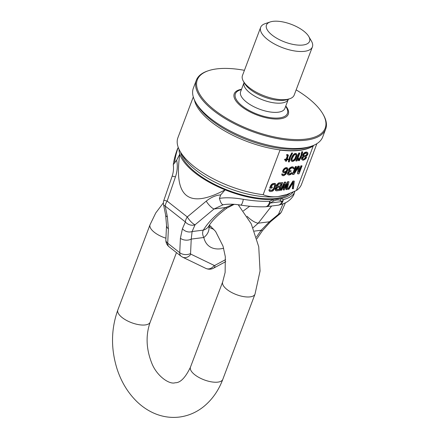 <?xml version="1.0" encoding="UTF-8"?>
<svg xmlns="http://www.w3.org/2000/svg" width="439" height="439" viewBox="0 0 439 439"><rect width="100%" height="100%" fill="white"/><g stroke="black" fill="none" stroke-linecap="round" stroke-linejoin="round"><path stroke-width="0.66" d="M296.155 89.869A68.358 27.942 -159.3 0 1 308.156 98.078A68.358 27.942 -159.3 0 1 322.857 113.899A68.358 27.942 -159.3 0 1 294.278 139.536A68.358 27.942 -159.3 0 1 214.364 109.92A68.358 27.942 -159.3 0 1 208.503 70.69A68.358 27.942 -159.3 0 1 244.424 70.322M322.857 113.899L323.302 114.667A69.126 28.255 -159.3 0 1 325.678 129.088A69.126 28.255 -159.3 0 1 280.559 139.152A69.126 28.255 -159.3 0 1 213.59 110.639A69.126 28.255 -159.3 0 1 196.348 80.222A69.126 28.255 -159.3 0 1 207.663 70.97L208.503 70.69M325.678 129.088L322.703 136.957A69.126 28.255 -159.3 0 1 311.383 146.209A69.126 28.255 -159.3 0 1 210.616 118.508A69.126 28.255 -159.3 0 1 195.745 102.512A69.126 28.255 -159.3 0 1 193.374 88.091L196.348 80.222M316.881 143.663L301.494 184.396A66.053 26.998 -159.3 0 1 296.402 190.499L313.254 145.907A66.053 26.998 -159.3 0 1 279.994 150.105L263.142 194.696A66.053 26.998 -159.3 0 1 194.384 166.771A66.053 26.998 -159.3 0 1 180.177 151.482A66.053 26.998 -159.3 0 1 177.91 137.698L193.303 96.964M263.142 194.696C267.894 196.606 272.943 197.221 278.288 196.529A61.449 25.116 -159.3 0 1 182.843 156.081L180.177 151.482M286.908 194.499L285.635 194.921A61.449 25.116 -159.3 0 1 278.288 196.529L286.908 194.499L296.402 190.499M294.289 181.109L292.934 181.005L287.852 189.143L288.944 189.28L293.384 182.18L292.632 188.814L293.422 188.715L294.289 181.109L293.236 181.241L288.154 189.379M292.983 182.822L292.33 188.578L292.632 188.814M289.021 181.773L287.968 181.911L284.51 188.402L285.86 182.174L284.807 182.306L280.779 190.312L281.569 190.208L284.637 184.084L283.413 189.977L284.467 189.846L287.797 183.683L286.31 189.61L287.101 189.511L289.021 181.773L287.666 181.675L284.801 187.052M285.86 182.174L284.505 182.07L280.477 190.071L280.779 190.312M284.038 185.274L283.111 189.741L283.413 189.977M287.128 184.923L286.009 189.374L286.31 189.61M276.779 186.882L275.242 188.979L275.665 190.521L276.559 190.844L279.725 190.444L282.694 182.575L278.814 183.222L277.448 184.512L276.811 185.867L277.097 187.107L275.544 189.214L275.966 190.756M282.694 182.575L278.513 182.986L276.828 184.797L276.449 186.12L276.894 186.976M296.512 166.59L295.425 166.452L292.451 174.321L293.932 174.409L298.569 167.127L297.889 173.91L299.074 173.762L302.048 165.893L301.258 165.991L298.915 172.187L299.409 166.227L298.355 166.359L294.174 172.785L296.512 166.59L295.721 166.694L292.747 174.563M298.185 167.736L297.587 173.674L297.889 173.91M302.048 165.893L300.956 165.755L299.025 170.864M299.409 166.227L298.059 166.123L294.799 171.122M307.327 152.333L306.433 152.015L304.924 152.366L303.486 153.502L302.718 154.874L302.669 155.68L303.503 156.487L302.076 157.941L302.037 159.697L302.509 160.12L303.629 160.136L305.785 158.748L306.554 157.376L306.137 156.152L307.179 155.384L307.953 154.012L307.799 152.756L306.735 152.251L304.375 153.184L303.02 155.11L303.305 156.35M303.184 156.257L301.588 158.205L301.736 159.461L302.509 160.12M302.636 151.812L301.807 151.642L301.011 155.406L298.454 160.515L299.283 160.685L301.395 156.75L302.581 152.613L302.636 151.812L302.109 151.878L301.313 155.647L298.756 160.751M299.886 153.112L298.794 152.981L295.82 160.85L296.912 160.981L298.147 159.714L298.652 158.375L297.417 159.642L299.886 153.112L299.096 153.216L296.122 161.086M298.652 158.375L298.35 158.133L297.757 158.748M296.396 153.716L295.37 153.409L294.514 153.677L292.242 156.037L291.227 158.397L290.997 160.339L291.968 161.448L292.698 161.514L294.399 160.663L295.502 159.406L297.082 155.225L296.863 154.133L295.672 153.645L293.384 155.049L292.094 157.129L291.342 159.456L291.293 160.575L291.968 161.448M292.626 153.074L291.798 152.904L289.685 156.838L288.494 160.976L288.445 161.777L289.274 161.947L290.508 157.008L292.626 153.074L292.1 153.14L291.518 154.012L289.981 157.074L288.741 162.013M293.691 167.429L292.522 166.82L291.469 166.952L289.707 167.972L288.928 169.026L288.632 170.82L289.46 171.309L288.291 172.412L287.66 174.085L288.335 174.958L289.455 174.974L291.095 174.288L292.259 172.867L289.905 174.124L288.511 173.822L289.081 172.313L290.914 171.446L291.172 170.776L289.647 170.486L289.888 169.18L291.584 168.011L292.972 167.994L293.312 168.752L293.971 168.664L293.96 167.709L292.824 167.056L290.525 167.824L289.23 169.267L288.928 171.056M289.087 171.133L287.479 173.196L287.358 173.849L287.935 174.689M292.259 172.867L291.298 172.714L290.327 173.635L288.571 173.882M291.172 170.776L289.702 170.546M292.917 167.989L293.312 168.752M287.358 167.907L286.464 167.588L285.087 167.917L283.589 169.224L282.694 170.93L282.842 172.187L283.616 172.845L284.867 172.845L286.634 171.825L285.218 174.234L283.451 174.936L282.776 174.063L282.118 174.151L282.2 175.254L282.672 175.671L283.792 175.693L286.009 174.135L287.918 169.75L287.83 168.324L287.358 167.907L285.383 168.159L283.89 169.459L282.99 171.166L282.941 171.973L283.616 172.845M286.036 172.269L284.922 173.998L283.94 174.601L282.935 174.623M282.776 174.063L281.816 173.91L281.756 174.398L282.672 175.671M287.358 155.472L286.223 159.028L284.774 159.214L284.516 159.884L286.266 159.939L285.762 161.278L286.42 161.19L286.925 159.851L287.979 159.719L288.231 159.05L287.177 159.181L288.434 155.197L287.106 154.726L286.854 155.401L287.452 155.483L287.66 156.251L286.519 159.264L285.07 159.45L284.818 160.12M285.86 159.988L285.46 161.036L285.762 161.278M288.231 159.05L287.287 158.896M288.165 154.912L286.804 154.49L286.552 155.159L286.854 155.401M275.659 183.941L274.957 183.436L273.173 183.502L271.801 184.155L270.633 185.576L269.683 188.09L271.96 188.073L272.339 187.069L271.154 187.217L271.982 185.362L273.096 184.742L274.282 184.594L275.012 184.978L274.968 186.103L273.179 189.835L270.879 190.603L270.15 190.219L270.21 189.73L269.414 189.829L269.233 190.652L269.908 191.525L271.686 191.459L273.063 190.806L274.809 188.512L275.939 185.181L275.659 183.941L273.475 183.738L272.098 184.391L270.934 185.812L269.985 188.326M272.339 187.069L271.264 186.932M274.649 184.671L274.666 185.862L273.332 189.061L271.768 190.219L270.215 190.285M270.21 189.73L269.118 189.593L268.931 190.416L269.508 191.256M286.799 168.719L286.897 169.761L286.387 170.782L285.015 171.753L283.879 171.797M306.861 153.277L306.801 154.358L306.153 155.077L304.913 155.713L303.81 155.604M305.281 156.69L305.533 157.387L304.951 158.259L303.645 159.061L302.795 159.061M295.859 154.555L296.062 155.554L294.86 158.737L293.433 160.191L292.204 160.372M279.791 187.244L279.012 189.302L276.405 189.582M281.119 183.732L280.28 185.955L277.673 186.235M289.833 193.429A59.913 24.485 -159.3 0 1 196.123 172.796A59.913 24.485 -159.3 0 1 180.714 152.41M292.934 181.005L293.236 181.241M279.314 189.538L276.811 189.857L276.4 188.951L277.695 187.508L280.197 187.195L279.314 189.538L279.012 189.302M277.662 185.598L278.567 184.21L281.525 183.678L280.576 186.191L278.074 186.504L277.662 185.598M283.654 171.402L284.225 169.898L285.202 168.977L286.579 168.642L287.183 169.048L287.007 170.502L285.773 171.775L284.395 172.11L283.654 171.402M306.285 153.101L307.152 153.474L307.295 154.094L306.455 155.313L305.209 155.949L303.821 155.647L303.678 155.027L304.518 153.804L306.285 153.101M303.42 159.362L302.619 158.83L302.669 158.024L303.843 156.921L305.423 156.723L305.835 157.623L305.253 158.495L303.947 159.297L303.119 159.127M295.672 157.952L294.256 160.043L292.418 160.597L292.001 159.373L292.248 158.386L294.108 155.121L295.354 154.484L296.215 154.852L296.116 156.778L295.672 157.952L295.376 157.716M287.666 181.675L287.968 181.911M284.505 182.07L284.807 182.306M276.466 187.074L276.768 187.31M276.449 186.12L276.751 186.356M276.51 185.631L276.811 185.867M276.828 184.797L277.124 185.033M277.146 184.276L277.448 184.512M277.794 183.557L278.096 183.793M278.513 182.986L278.814 183.222M279.237 182.734L279.533 182.975M275.33 190.087L275.632 190.323M275.187 189.467L275.489 189.703M275.242 188.979L275.544 189.214M275.5 188.309L275.796 188.545M275.818 187.793L276.12 188.029M276.51 189.615L276.811 189.857M277.772 186.268L278.074 186.504M280.28 185.955L280.576 186.191M270.633 185.576L270.934 185.812M271.022 184.89L271.318 185.126M271.801 184.155L272.098 184.391M272.454 183.754L272.756 183.99M273.173 183.502L273.475 183.738M274.359 183.354L274.66 183.59M274.957 183.436L275.258 183.672M268.931 190.416L269.233 190.652M269.118 189.593L269.414 189.829M270.583 190.367L270.879 190.603M271.768 190.219L272.065 190.455M272.356 189.983L272.657 190.219M272.877 189.599L273.179 189.835M273.332 189.061L273.634 189.297M273.716 188.375L274.018 188.611M274.666 185.862L274.968 186.103M274.787 185.209L275.088 185.45M274.715 184.742L275.012 184.978M298.059 166.123L298.355 166.359M300.956 165.755L301.258 165.991M295.425 166.452L295.721 166.694M289.707 167.972L290.003 168.208M289.252 168.51L289.553 168.746M290.228 167.588L290.525 167.824M290.881 167.188L291.183 167.424M291.469 166.952L291.77 167.193M292.522 166.82L292.824 167.056M292.989 166.924L293.29 167.16M293.011 168.192L293.307 168.433M290.344 170.606L290.64 170.842M289.076 173.954L289.378 174.19M289.603 173.888L289.905 174.124M290.327 173.635L290.623 173.871M290.848 173.251L291.15 173.487M291.298 172.714L291.6 172.95M287.358 173.849L287.66 174.085M287.479 173.196L287.781 173.432M287.605 172.862L287.907 173.098M287.989 172.176L288.291 172.412M288.445 171.638L288.747 171.879M288.555 170.348L288.857 170.59M288.675 169.695L288.977 169.937M288.928 169.026L289.23 169.267M282.639 171.737L282.941 171.973M282.842 172.187L283.144 172.423M282.694 170.93L282.99 171.166M283.007 170.096L283.309 170.332M283.589 169.224L283.89 169.459M284.236 168.505L284.538 168.741M285.087 167.917L285.383 168.159M285.805 167.671L286.107 167.907M286.464 167.588L286.766 167.824M281.898 175.018L282.2 175.254M281.756 174.398L282.058 174.634M281.816 173.91L282.118 174.151M283.15 174.7L283.451 174.936M283.94 174.601L284.242 174.837M284.395 174.382L284.697 174.618M284.922 173.998L285.218 174.234M285.372 173.465L285.674 173.701M285.696 172.944L285.998 173.18M284.093 171.874L284.395 172.11M285.015 171.753L285.317 171.989M285.471 171.539L285.773 171.775M285.998 171.155L286.294 171.391M286.387 170.782L286.683 171.023M286.705 170.266L287.007 170.502M286.897 169.761L287.199 170.003M286.952 169.278L287.254 169.514M286.881 168.806L287.183 169.048M301.736 159.461L302.037 159.697M301.533 159.011L301.834 159.247M301.588 158.205L301.884 158.441M301.774 157.705L302.076 157.941M302.29 157.003L302.592 157.239M302.877 156.449L303.179 156.685M302.669 155.68L302.965 155.916M302.718 154.874L303.02 155.11M302.91 154.374L303.212 154.61M303.486 153.502L303.788 153.738M304.073 152.948L304.375 153.184M304.924 152.366L305.22 152.602M305.643 152.113L305.945 152.349M306.433 152.015L306.735 152.251M303.92 155.68L304.222 155.916M304.386 155.779L304.682 156.015M304.913 155.713L305.209 155.949M305.5 155.477L305.802 155.713M306.153 155.077L306.455 155.313M306.801 154.358L307.102 154.594M306.993 153.859L307.295 154.094M303.645 159.061L303.947 159.297M304.238 158.83L304.534 159.066M304.951 158.259L305.253 158.495M305.407 157.722L305.709 157.958M305.533 157.387L305.835 157.623M305.456 156.921L305.758 157.157M300.567 156.58L300.869 156.816M299.87 158.106L300.166 158.342M301.011 155.406L301.313 155.647M301.45 153.919L301.752 154.155M301.758 152.443L302.054 152.679M301.807 151.642L302.109 151.878M299.036 159.642L299.338 159.878M298.794 152.981L299.096 153.216M291.2 160.795L291.501 161.031M290.997 160.339L291.293 160.575M290.986 159.703L291.282 159.939M291.041 159.22L291.342 159.456M291.227 158.397L291.529 158.633M291.798 156.893L292.094 157.129M292.242 156.037L292.544 156.273M292.566 155.516L292.868 155.757M293.082 154.813L293.384 155.049M293.669 154.265L293.965 154.501M294.514 153.677L294.816 153.913M295.37 153.409L295.672 153.645M294.86 158.737L295.162 158.973M295.815 156.542L296.116 156.778M296.062 155.554L296.363 155.79M295.919 154.616L296.215 154.852M292.714 160.444L293.011 160.679M293.433 160.191L293.735 160.427M293.954 159.807L294.256 160.043M288.494 160.976L288.796 161.212M288.802 159.5L289.103 159.736M289.241 158.013L289.542 158.249M289.685 156.838L289.981 157.074M290.382 155.313L290.684 155.554M291.216 153.776L291.518 154.012M291.798 152.904L292.1 153.14M286.804 154.49L287.106 154.726M287.534 154.561L287.836 154.797M284.774 159.214L285.07 159.45M286.223 159.028L286.519 159.264M287.358 156.015L287.66 156.251M287.419 155.532L287.715 155.768M288.346 99.247L284.873 108.428A23.657 9.669 -159.3 0 1 269.436 111.868A23.657 9.669 -159.3 0 1 246.515 102.111A23.657 9.669 20.7 0 1 240.616 91.702L244.084 82.521A23.657 9.669 20.7 0 0 249.983 92.931A23.657 9.669 -159.3 0 0 272.904 102.688A23.657 9.669 -159.3 0 0 288.346 99.247L288.505 98.967M260.667 27.339L242.46 75.524A27.652 11.299 20.7 0 0 243.409 81.297A27.652 11.299 20.7 0 0 249.352 87.696A27.652 11.299 -159.3 0 0 289.663 98.775A27.652 11.299 -159.3 0 0 294.19 95.076L312.398 46.885A27.652 11.299 -159.3 0 1 294.355 50.913A27.652 11.299 -159.3 0 1 267.565 39.51A27.652 11.299 20.7 0 1 260.667 27.339A27.652 11.299 20.7 0 1 265.194 23.64L270.237 21.95A23.042 9.417 20.7 0 0 272.213 35.175A23.042 9.417 -159.3 0 0 299.151 45.157A23.042 9.417 -159.3 0 0 308.782 36.514L311.449 41.118A27.652 11.299 -159.3 0 1 312.398 46.885M308.782 36.514A23.042 9.417 -159.3 0 0 303.826 31.18A23.042 9.417 20.7 0 0 270.237 21.95M294.904 191.228L294.262 192.88C292.676 195.871 289.021 198.115 283.303 199.608A7.682 6.371 -48.1 0 1 282.085 201.539L270.133 203.048A7.682 5.548 82.8 0 1 266.083 206.725L278.041 205.216A7.682 5.548 -97.2 0 0 282.085 201.539L280.219 200.36C278.266 199.569 275.901 199.871 273.124 201.254L270.133 203.048A7.682 3.084 -124.6 0 0 269.716 201.325C261.765 201.556 252.974 200.881 243.338 199.311C233.504 197.654 225.542 197.352 219.445 198.406C220.482 202.412 221.717 204.525 223.149 204.75L214.029 208.986A7.682 2.102 50.2 0 1 206.248 201.144C210.912 197.347 215.725 195.273 220.691 194.911L219.445 198.406M278.436 205.145A7.682 6.217 -104.2 0 0 278.957 205.046A7.682 6.217 -104.2 0 0 283.303 199.608L281.147 198.499L273.074 199.52L269.716 201.325A7.682 4.747 -92 0 1 265.392 206.78C257.869 207.027 249.637 206.467 240.698 205.106A7.682 1.772 -81.3 0 0 243.338 199.311M273.124 201.254A7.682 4.127 -116.5 0 0 273.08 199.52A61.449 25.116 -159.3 0 1 225.125 189.84A61.449 25.116 -159.3 0 1 179.792 154.149A61.449 25.116 -159.3 0 1 179.068 149.37M293.203 192.013A61.449 25.116 -159.3 0 1 281.147 198.499A7.682 6.289 -68.2 0 1 280.219 200.36M176.626 160.224C177.806 165.415 177.411 170.974 175.446 176.895A7.682 0.631 -161.1 0 0 172.104 176.297C173.416 172.434 173.817 168.713 173.306 165.135L173.323 164.603L176.626 160.224L179.792 154.149C173.586 197.303 188.693 209.2 225.125 189.84L220.691 194.911M182.426 228.719L185.379 221.953L165.251 206.105L167.38 216.871A7.682 3.397 168.8 0 1 165.662 215.242L166.529 225.322L165.854 239.743C165.766 242.558 166.809 244.885 168.988 246.723L181.011 256.184A9.219 5.142 -51.8 0 1 179.732 252.694L180.407 238.267L182.426 228.719A7.682 6.13 23.6 0 0 192.101 231.54L195.059 224.779L214.029 208.986L225.641 207.521C215.5 214.874 208.064 222.408 203.328 230.124A15.36 11.222 30.6 0 0 208.832 226.047A15.36 11.222 30.6 0 0 208.838 226.041L208.777 226.167M167.38 216.871L168.389 228.807A7.682 5.021 -177.3 0 1 166.529 225.322M180.407 238.267A7.682 5.021 2.7 0 0 191.234 239.09L192.101 231.54L203.328 230.124C202.247 232.302 202.417 234.766 203.828 237.499A15.36 11.623 -12.8 0 0 208.788 226.206L208.777 226.14M283.078 203.756L278.496 214.243A7.682 2.102 -129.8 0 0 279.55 214.199L270.506 221.728A7.682 2.102 -129.8 0 1 269.447 221.777L258.22 223.193L271.62 206.028M233.405 204.283L225.641 207.521A15.36 1.707 54.4 0 0 226.87 208.108L234.234 204.338M225.245 204.437L223.149 204.75M172.104 176.297L163.802 200.491A7.682 7.682 0 0 0 163.533 204.475A7.682 3.397 168.8 0 0 165.251 206.105A7.682 4.286 -51.8 0 1 167.149 201.089L187.277 216.937A7.682 2.102 50.2 0 0 195.059 224.779A7.682 6.13 23.6 0 1 185.379 221.953A7.682 4.286 -51.8 0 1 187.277 216.937L206.248 201.144M163.802 200.491A7.682 0.631 18.9 0 1 167.149 201.089L175.446 176.895M208.986 225.794A24.579 13.708 128.2 0 0 211.082 226.513M247.097 216.312A15.36 5.932 -133 0 0 258.22 223.193L253.045 227.786M279.55 214.199A7.682 7.682 0 0 0 281.673 211.373A7.682 6.13 23.6 0 1 278.496 214.243L269.447 221.777L261.117 230.266L254.384 231.117M239.162 204.881A24.579 13.708 -51.8 0 1 238.904 205.474M243.393 210.89L249.725 206.231M270.506 221.728L262.456 230.651A7.682 0.779 -145.7 0 1 261.117 230.266L256.42 237.153M174.546 163.056C175.15 157.678 176.324 152.635 178.069 147.927L178.283 147.504M173.323 164.603C173.888 160.054 175.265 154.83 177.455 148.931L177.455 148.931A7.682 6.689 25.7 0 1 178.069 147.927M265.392 206.78A7.682 7.682 0 0 0 266.083 206.725L266.083 206.725A7.682 5.548 82.8 0 1 265.688 206.758M278.041 205.216A7.682 7.682 0 0 0 278.957 205.046L281.509 204.311C286.733 202.845 290.722 199.904 293.471 195.487L293.471 195.487A7.682 7.26 -151.8 0 0 294.262 192.88M241.527 89.287A28.903 11.815 20.7 0 0 241.434 106.501A28.903 11.815 20.7 0 0 276.916 119.046A28.903 11.815 20.7 0 0 285.789 106.013M311.383 146.209L309.007 147.005A66.953 27.366 -159.3 0 1 211.406 120.176A66.953 27.366 -159.3 0 1 197.001 104.68L195.745 102.512M314.066 145.166A66.053 26.998 -159.3 0 1 211.318 121.954A66.053 26.998 -159.3 0 1 194.422 99.955M241.423 89.561L239.941 90.061A27.816 11.37 20.7 0 0 242.323 106.024A27.816 11.37 -159.3 0 0 274.841 118.075A27.816 11.37 -159.3 0 0 286.469 107.643L285.685 106.287M289.663 98.775L287.26 99.576A25.457 10.404 -159.3 0 1 250.153 89.38A25.457 10.404 20.7 0 1 244.677 83.487L243.409 81.297M145.276 324.937A17.28 7.062 20.7 0 0 150.171 322.177C145.655 335.105 146.132 348.621 151.592 362.707C156.558 376.025 169.481 384.833 175.134 382.759C180.297 382.923 185.412 377.716 190.471 367.141A17.28 7.062 -159.3 0 0 199.054 377.529A17.28 7.062 -159.3 0 0 217.909 382.122A17.28 7.062 -159.3 0 0 222.803 379.356C218.666 390.342 212.421 399.32 204.064 406.294C196.782 412.243 188.578 415.826 179.463 417.05C170.206 418.142 161.261 416.66 152.635 412.6C146.95 409.894 141.742 406.273 137.012 401.729C128.034 392.971 121.416 382.144 117.164 369.243C110.765 348.895 110.99 329.135 117.839 309.956A17.28 7.062 20.7 0 0 126.421 320.349A17.28 7.062 20.7 0 0 145.276 324.937M238.24 204.761L251.251 223.835L258.736 246.751L260.058 271.039L255.015 294.108A17.28 7.062 -159.3 0 1 250.12 296.874A17.28 7.062 -159.3 0 1 231.265 292.281A17.28 7.062 -159.3 0 1 222.683 281.893L190.471 367.141M117.839 309.956L150.05 224.708A17.28 7.062 20.7 0 0 165.926 238.19M168.389 228.807L167.709 243.228L179.732 252.694A7.682 5.021 2.7 0 0 190.559 253.512L191.234 239.09L203.828 237.499A40.377 22.521 128.2 0 0 220.844 248.787A40.377 22.521 128.2 0 0 223.654 248.271M168.982 246.718A9.219 5.142 128.2 0 1 167.709 243.228A7.682 5.021 -177.3 0 1 165.854 239.743M225.723 261.639L213.606 268.141C211.082 269.475 208.487 269.557 205.825 268.394L182.509 257.122A7.682 6.327 -64.2 0 0 190.861 254.148A1.536 0.856 -51.8 0 1 190.559 253.512M205.825 268.394A7.682 6.327 -64.2 0 0 214.177 265.419L190.861 254.148M225.608 259.614L214.984 265.321A1.536 0.856 -51.8 0 1 214.177 265.419M208.904 226.601A25.204 14.059 128.2 0 0 213.7 229.136M213.606 268.141A7.682 3.924 -118.2 0 0 214.984 265.321M244.15 82.203L244.084 82.521M255.015 294.108L222.803 379.356M150.171 322.177L176.462 252.606M209.403 225.13L215.604 231.452L223.023 246.142L225.311 256.645L225.13 272.432L222.683 281.893M163.39 202.834L155.757 212.948L150.05 224.708M182.509 257.122L181.011 256.184M208.832 226.047C211.922 220.762 217.936 214.786 226.87 208.108M163.533 204.475L165.662 215.242M208.942 226.7L208.788 226.206M262.456 230.651L256.897 238.805M285.449 202.73L281.673 211.373M177.455 148.931L178.256 147.433M225.053 204.459C229.981 203.948 235.2 204.168 240.698 205.106M294.937 191.212L293.471 195.487"/></g></svg>
